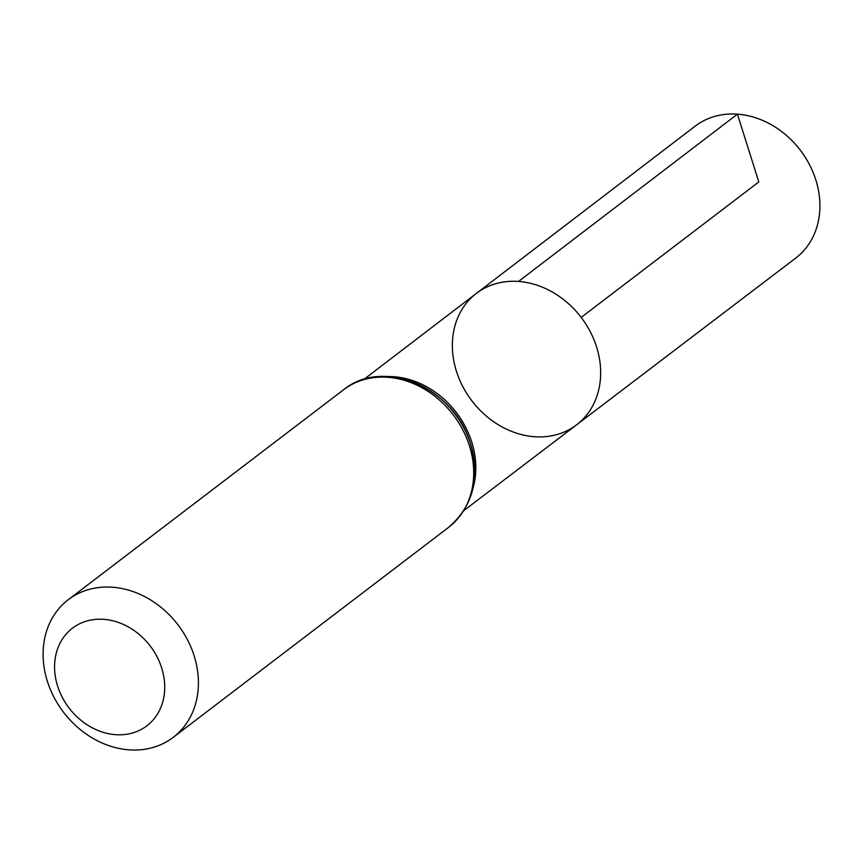 <?xml version="1.0" encoding="UTF-8"?>
<svg xmlns="http://www.w3.org/2000/svg" width="863" height="863" viewBox="0 0 863 863"><rect width="100%" height="100%" fill="white"/><g stroke="black" fill="none" stroke-linecap="round" stroke-linejoin="round"><path stroke-width="1.29" d="M518.48 281.457A82.632 68.749 52.7 0 1 594.078 339.979A82.632 68.749 52.7 0 1 576.57 424.844A82.632 68.749 -127.3 0 0 581.177 317.401A82.632 68.749 -127.3 0 0 476.344 293.431A82.632 68.749 52.7 0 1 518.48 281.457L737.434 114.164L758.804 181.942L581.177 317.401M103.689 619.343A61.381 51.068 52.7 0 1 160.043 709.257A61.381 51.068 52.7 0 1 65.2 702.428A61.381 51.068 52.7 0 1 103.689 619.343M112.352 587.218A86.548 72.007 52.7 0 1 191.51 648.48A86.548 72.007 52.7 0 1 173.236 737.358A86.548 72.007 52.7 0 1 63.495 712.202A86.548 72.007 52.7 0 1 68.263 599.72A86.548 72.007 52.7 0 1 112.352 587.218M534.531 436.732A82.632 68.749 -127.3 0 0 576.57 424.844L795.729 258.091A82.945 69.008 -127.3 0 0 800.357 150.248A82.945 69.008 -127.3 0 0 695.136 126.181L476.344 293.431A82.632 68.749 -127.3 0 0 458.965 378.274A82.632 68.749 -127.3 0 0 534.531 436.732M473.129 487.778A82.46 68.598 -127.3 0 0 393.83 376.71A82.46 68.598 -127.3 0 0 388.296 376.527M469.774 497.401A84.509 70.302 -127.3 0 0 454.833 413.755A84.509 70.302 -127.3 0 0 378.123 377.217M448.523 527.422A86.548 72.007 -127.3 0 0 466.797 438.544A86.548 72.007 -127.3 0 0 387.638 377.282A86.548 72.007 -127.3 0 0 343.55 389.774C382.924 357.228 453.377 387.541 469.893 441.78C480.626 477.261 473.507 505.804 448.523 527.422L173.236 737.358M463.916 510.551L576.57 424.844M363.895 379.386L476.344 293.431M68.263 599.72L343.55 389.774"/></g></svg>
